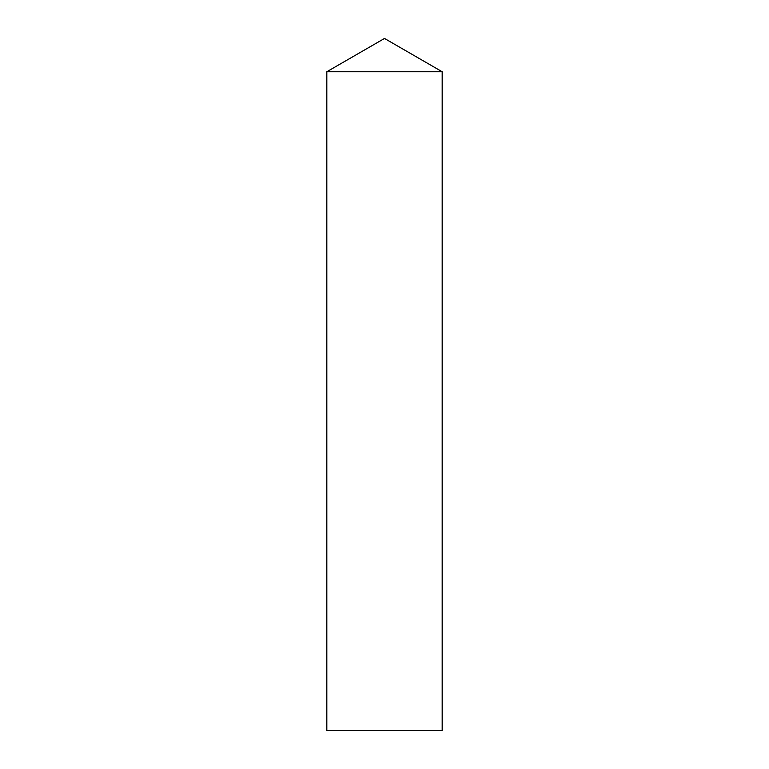 <?xml version="1.0" encoding="UTF-8"?>
<svg xmlns="http://www.w3.org/2000/svg" width="769" height="769" viewBox="0 0 769 769"><rect width="100%" height="100%" fill="white"/><g stroke="black" fill="none" stroke-linecap="round" stroke-linejoin="round"><path stroke-width="0.58" stroke-dasharray="3.85 2.88" d="M442.175 71.748L326.825 71.748L442.175 71.748M326.825 730.55L442.175 730.55"/><path stroke-width="1.15" d="M384.5 38.45L442.175 71.748L326.825 71.748L442.175 71.748L442.175 730.55L326.825 730.55L326.825 71.748L384.5 38.45"/></g></svg>
